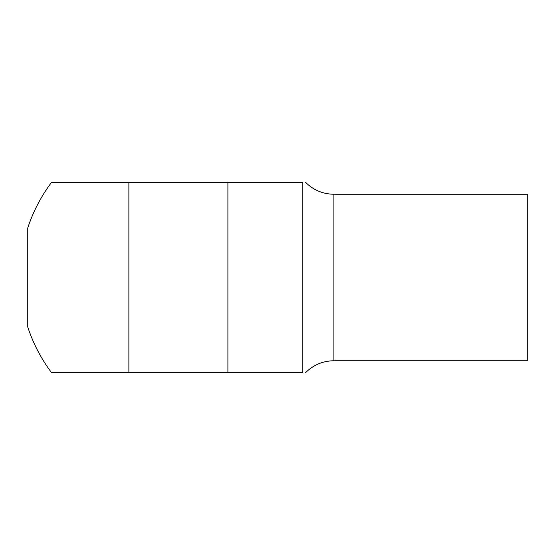 <?xml version="1.0" encoding="UTF-8"?>
<svg xmlns="http://www.w3.org/2000/svg" width="555" height="555" viewBox="0 0 555 555"><rect width="100%" height="100%" fill="white"/><g stroke="black" fill="none" stroke-linecap="round" stroke-linejoin="round"><path stroke-width="0.83" d="M128.878 182.359L51.539 182.359A158.57 158.57 0 0 0 27.75 227.987L27.75 327.013A158.57 158.57 0 0 0 51.539 372.641L302.808 372.641C306.464 372.641 306.464 372.641 302.808 372.641L302.808 182.359C306.464 182.359 306.464 182.359 302.808 182.359L128.878 182.359L128.878 372.641M51.539 182.359L83.25 182.359M83.25 372.641L51.539 372.641M333.909 360.75L527.25 360.75L527.25 194.25L333.909 194.25L333.909 360.75C322.878 360.916 313.443 364.885 305.604 372.641M227.904 372.641L227.904 182.359M305.604 182.359C313.443 190.115 322.878 194.083 333.909 194.25"/></g></svg>
